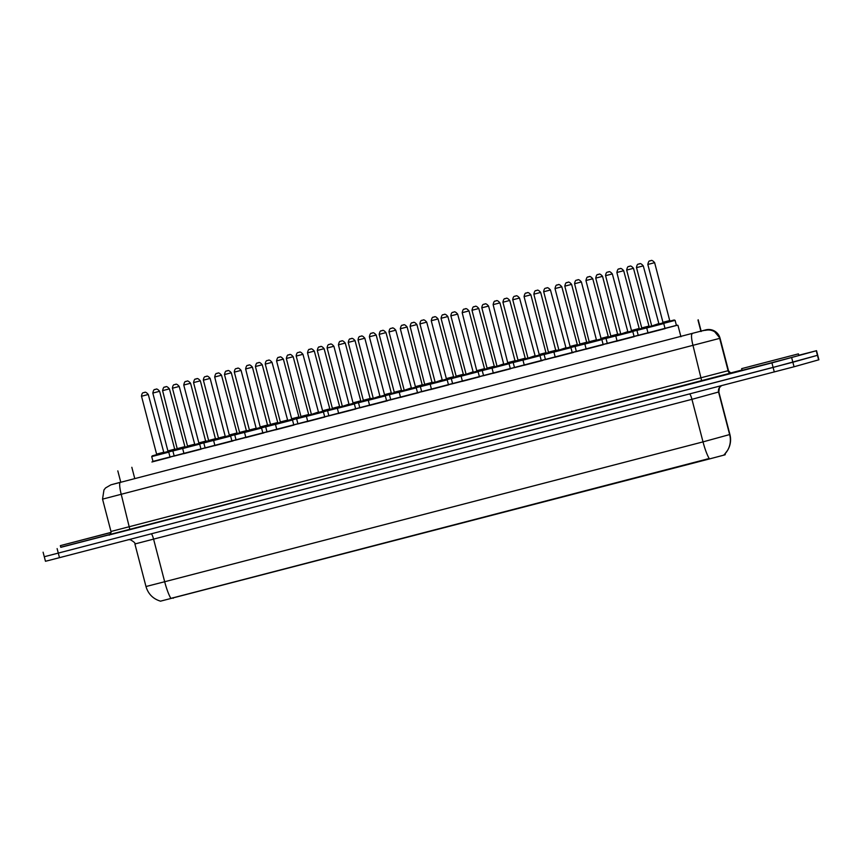 <?xml version="1.0" encoding="UTF-8"?>
<svg xmlns="http://www.w3.org/2000/svg" width="862" height="862" viewBox="0 0 862 862"><rect width="100%" height="100%" fill="white"/><g stroke="black" fill="none" stroke-linecap="round" stroke-linejoin="round"><path stroke-width="1.29" d="M663.665 323.369L675.108 320.362L676.433 325.48L677.564 325.168L665.033 328.465M648.041 333.001L638.268 335.501M617.095 341.04L606.191 343.852L607.322 343.539L605.997 338.443L606.536 337.699L620.478 334.09M586.16 349.078L575.256 351.879L576.387 351.577L575.062 346.481L575.601 345.737L589.543 342.128M555.225 357.116L545.452 359.616M524.29 365.154L514.517 367.654M493.344 373.192L483.571 375.692M462.409 381.23L451.505 384.032L452.636 383.73L451.311 378.633L451.85 377.89L465.792 374.28M431.474 389.268L421.701 391.757M400.539 397.307L389.635 400.108L390.766 399.796L389.441 394.71L389.969 393.956L403.922 390.357M369.593 405.345L359.82 407.834M338.658 413.383L328.885 415.872M307.723 421.421L297.95 423.91M276.788 429.459L265.884 432.261L267.015 431.948L265.69 426.862L266.218 426.108L280.161 422.499M245.842 437.497L234.938 440.299L236.069 439.986L234.744 434.901L235.283 434.146L249.226 430.537M214.907 445.535L205.134 448.024M183.972 453.574L174.199 456.063M665.076 328.637L648.052 333.077M634.141 336.676L615.985 341.427L617.117 341.115L615.791 336.018L632.676 331.633L632.191 331.148L616.341 335.275L615.791 336.018M603.195 344.714L586.182 349.153M570.935 347.666L569.933 347.311L554.449 351.351L553.921 352.095L570.935 347.666L572.271 352.784L573.402 352.472L555.247 357.191M540 355.704L538.998 355.349L523.525 359.389L527.522 358.323L522.975 360.133L540 355.704L541.336 360.822L542.467 360.51L524.301 365.229M510.39 368.828L493.366 373.268M479.444 376.866L462.431 381.306M448.509 384.905L430.364 389.656L431.496 389.344L430.17 384.247L447.055 379.862L446.57 379.377L430.709 383.493L434.717 382.437L430.17 384.247M416.249 387.857L415.247 387.501L399.774 391.531L403.772 390.475L399.225 392.285L416.249 387.857L417.585 392.975L418.716 392.663L400.55 397.382M385.314 395.895L384.689 395.453L368.828 399.569L372.837 398.513L368.289 400.324L385.314 395.895L386.639 401.013L387.771 400.701L369.615 405.42M355.694 409.019L338.68 413.458M324.758 417.057L306.613 421.809L307.745 421.496L306.419 416.4L323.304 412.014L322.819 411.53L306.958 415.646L310.966 414.59L306.419 416.4M293.823 425.095L275.668 429.847L276.799 429.535L275.474 424.438L292.358 420.053L291.884 419.568L276.023 423.684L275.474 424.438M261.563 428.048L260.938 427.606L245.077 431.722L249.086 430.666L244.539 432.476L261.563 428.048L262.888 433.166L264.02 432.853L245.864 437.573M230.617 436.086L229.615 435.73L214.142 439.76L218.151 438.704L213.604 440.514L230.617 436.086L231.953 441.204L233.085 440.891L214.929 445.611M201.008 449.21L183.994 453.649M170.073 457.248L151.917 461.989L153.048 461.687L151.723 456.591L168.747 452.162L168.252 451.72L152.272 455.836L151.723 456.591M152.973 461.396L676.411 325.383M160.483 601.17L707.066 459.565L725.082 454.813L725.082 453.757L725.276 454.489M205.113 447.96L200.965 449.037M236.059 439.922L231.9 440.999M266.994 431.884L262.835 432.961M297.929 423.845L293.78 424.923M328.864 415.807L324.715 416.885M359.81 407.769L355.65 408.847M390.745 399.731L386.585 400.808M421.68 391.693L417.531 392.77M452.615 383.655L448.466 384.732M483.56 375.616L479.401 376.694M514.495 367.578L510.336 368.656M545.43 359.54L541.282 360.618M576.366 351.502L572.217 352.58M607.311 343.464L603.152 344.541M638.246 335.426L634.087 336.503M174.178 455.998L170.029 457.075M160.623 601.202C153.102 598.95 148.221 594.058 145.98 586.526L164.674 581.742A20.516 3.631 75.4 0 0 170.87 598.39L709.211 458.519A20.516 3.631 -104.6 0 1 703.015 441.883L729.909 434.491L718.833 391.941A5.862 5.862 30.4 0 1 719.35 387.674M798.762 355.263L816.54 350.694L817.715 355.241L792.868 362.234L44.285 556.733L45.46 561.27L49.436 560.278L794.042 366.77L818.9 359.777L817.715 355.241L773.106 367.427L44.544 556.658M727.754 450.05A20.516 20.516 -149.6 0 0 729.909 434.491C731.256 439.965 730.534 445.148 727.754 450.05L727.55 450.395A20.516 20.516 -149.6 0 0 729.705 434.847L718.628 392.296A5.862 5.862 30.4 0 1 721.429 385.702L719.242 387.846A5.862 5.862 30.4 0 1 721.429 385.702M724.662 454.209L727.55 450.395A20.516 20.516 -149.6 0 1 724.673 454.209L724.155 454.586L724.673 454.209A20.516 20.516 -149.6 0 0 729.705 434.847M111.629 484.649L705.752 329.877L111.629 484.649A11.723 11.001 -105.1 0 0 111.521 484.67A11.723 11.001 -105.1 0 0 111.392 484.713M816.54 350.694L771.932 362.891L60.771 547.219M731.278 372.793L742.02 370.003M111.047 532.5L60.362 545.635L111.058 532.371M109.743 534.666L60.803 547.338L60.362 545.635M797.943 353.991L741.654 368.634L797.943 353.991M798.395 353.851L798.837 355.553L767.977 363.699L742.107 370.326L741.654 368.634M707.066 459.565L706.915 459.004M725.082 454.813L724.867 453.994M173.197 598.271L173.046 597.711M134.784 478.658L131.832 467.301M701.226 331.45L698.188 319.78L701.226 331.45M700.957 331.514L697.983 320.125M680.926 336.762L677.974 325.405M689.632 393.966A5.862 1.034 -104.6 0 1 691.938 399.332L134.903 543.976L145.98 586.526M729.909 434.491L718.833 391.941L691.938 399.332L703.015 441.883L164.674 581.742L153.598 539.192A5.862 1.034 -104.6 0 0 151.292 533.826M774.291 371.964L771.932 362.891M794.042 366.77L791.682 357.698M59.489 557.682L57.118 548.609M818.631 359.853L816.271 350.78M718.628 392.296A5.862 5.862 30.4 0 1 719.242 387.846M120.281 482.451A11.723 2.08 -104.6 0 0 121.24 494.357L129.903 529.667L732.053 372.696A2.931 2.931 30.4 0 1 728.476 370.606L720.061 338.27L102.546 499.141L110.972 531.477L728.476 370.606C729.834 372.513 730.965 373.224 731.849 372.74L731.795 372.761M731.773 373.181A2.931 2.931 30.4 0 1 728.196 371.08L719.781 338.744A11.723 11.723 -149.6 0 0 705.472 330.361M129.903 529.667L109.108 534.979C108.849 536.078 111.683 532.576 110.972 531.477M692.132 333.874A11.723 2.08 -104.6 0 0 693.08 345.781L701.743 381.101M728.476 370.606L720.061 338.27A11.723 11.723 -149.6 0 0 705.752 329.877M156.27 454.78L152.272 455.836L156.27 454.78M163.995 452.798L156.151 454.834L156.539 454.123L163.284 452.367M156.593 454.112L141.519 396.251M148.221 394.505L141.465 396.261C141.799 393.826 142.489 392.641 143.512 392.695L144.611 392.415C144.331 393.104 144.816 390.454 148.275 394.484L163.909 452.809M144.687 392.393L143.566 392.684L144.687 392.393M182.647 448.466L172.874 450.977L173.402 450.223L187.356 446.613M184.436 446.753L177.734 448.499M169.361 388.881L162.659 390.626M164.717 387.07L165.838 386.779L164.717 387.07M185.147 447.173L177.324 449.21L162.606 390.648C163.694 385.443 164.998 387.641 164.664 387.081L165.752 386.79C165.482 387.491 165.967 384.84 169.415 388.87L185.061 447.195M187.388 446.57L185.039 447.173L187.388 446.57M177.421 449.156L173.413 450.223L177.421 449.156M172.853 450.88L168.661 451.979M163.08 453.401L167.627 451.58L163.543 452.669L177.561 449.037M174.641 449.177L167.939 450.912M159.567 391.305L152.876 393.05M154.923 389.484L156.044 389.204L154.923 389.484M175.352 449.598L167.508 451.634L167.896 450.934L152.822 393.072C153.91 387.857 155.214 390.066 154.869 389.505L155.968 389.215C155.688 389.915 156.173 387.264 159.621 391.294L174.695 449.156L177.594 448.994L175.245 449.598M109.097 532.953L68.357 543.545L109.097 532.953M182.669 448.552L187.216 446.742L183.207 447.798L195.458 444.587L199.682 444.124L182.669 448.552L183.994 453.671M194.931 444.76L187.086 446.796L187.474 446.085L194.23 444.329M187.528 446.074L172.454 388.212M179.156 386.467L172.4 388.223C172.745 385.788 173.424 384.603 174.447 384.657L175.546 384.377C175.277 385.066 175.751 382.416 179.21 386.445L194.855 444.77M175.622 384.355L174.512 384.646L175.622 384.355M210.091 378.429L203.335 380.185C203.68 377.75 204.359 376.565 205.393 376.619L206.481 376.338C206.212 377.028 206.697 374.377 210.145 378.407L225.219 436.28L225.898 436.711L218.054 438.747L218.409 438.047L225.165 436.291M218.463 438.036L203.389 380.174M206.557 376.317L205.447 376.608L206.557 376.317M241.026 370.391L234.281 372.147C234.615 369.712 235.304 368.527 236.328 368.58L237.427 368.3C237.147 368.99 237.632 366.339 241.08 370.369L256.154 428.242L256.833 428.673L248.967 430.72L249.344 430.009L256.1 428.252M249.398 429.998L234.335 372.136M237.503 368.279L236.382 368.57L237.503 368.279M280.021 422.628L276.023 423.684L280.021 422.628M271.972 362.352L265.216 364.109C265.55 361.674 266.239 360.488 267.263 360.542L268.362 360.262C268.082 360.952 268.567 358.301 272.026 362.342L287.768 420.634L279.902 422.682L280.29 421.971L287.035 420.214M280.344 421.96L265.27 364.098M268.438 360.241L267.317 360.531L268.438 360.241M213.582 440.428L203.809 442.939L204.337 442.184L218.291 438.575M215.371 438.715L208.669 440.46M200.296 380.842L193.605 382.588M195.652 379.032L196.773 378.741L195.652 379.032M216.082 439.135L208.238 441.182L208.615 440.471L193.551 382.609C194.64 377.405 195.943 379.603 195.599 379.043L196.698 378.763C196.417 379.452 196.902 376.802 200.35 380.832L215.425 438.704L218.323 438.532L215.974 439.135M208.356 441.118L204.359 442.184L208.356 441.118M244.517 432.39L234.744 434.901M246.316 430.677L239.614 432.422M231.242 372.804L224.54 374.55M226.587 370.994L227.708 370.703L226.587 370.994M247.017 431.097L239.173 433.144L239.561 432.433L224.486 374.571C225.575 369.367 226.878 371.565 226.534 371.005L227.633 370.725C227.352 371.414 227.837 368.764 231.296 372.793L246.37 430.666L249.269 430.494L246.909 431.097M239.291 433.08L235.294 434.146L239.291 433.08M275.463 424.352L265.69 426.862M277.252 422.639L270.549 424.384M262.177 364.766L255.475 366.512M257.533 362.956L258.643 362.665L257.533 362.956M277.952 423.059L270.108 425.106L270.496 424.395L255.421 366.533C256.51 361.329 257.813 363.527 257.479 362.967L258.568 362.686C258.298 363.376 258.772 360.725 262.231 364.755L277.876 423.08M280.204 422.455L277.844 423.059L280.204 422.455M790.4 355.952L749.649 366.533L790.4 355.952M318.681 412.607L310.837 414.644L317.981 412.176M311.279 413.922L296.205 356.06M302.907 354.314L296.151 356.071C296.496 353.635 297.174 352.45 298.198 352.504L299.297 352.224C299.028 352.914 299.502 350.263 302.961 354.304L318.606 412.618M299.373 352.202L298.263 352.493L299.373 352.202M337.354 408.362L341.902 406.552L337.893 407.607L352.332 403.836L354.368 403.933L337.354 408.362L338.691 413.491M333.842 346.276L327.086 348.032C327.431 345.597 328.11 344.412 329.144 344.466L330.232 344.186C329.963 344.875 330.448 342.225 333.896 346.265L348.97 404.127L349.649 404.558L341.805 406.595L348.916 404.138M342.214 405.883L327.14 348.022M330.308 344.164L329.198 344.455L330.308 344.164M364.777 338.238L358.032 339.994C358.366 337.559 359.055 336.374 360.079 336.428L361.178 336.148C360.898 336.837 361.383 334.197 364.831 338.227L379.905 396.089L380.584 396.52L372.718 398.567L379.851 396.1M373.149 397.845L358.086 339.984M361.253 336.126L360.133 336.417L361.253 336.126M306.398 416.314L296.625 418.824L297.153 418.07L311.107 414.46M308.187 414.6L301.484 416.346M293.112 356.728L286.41 358.473M288.468 354.918L289.589 354.627L288.468 354.918M308.898 415.021L301.075 417.057L286.356 358.495C287.445 353.291 288.748 355.5 288.414 354.928L289.503 354.648C289.233 355.338 289.718 352.687 293.166 356.717L308.812 415.042M311.139 414.417L308.79 415.021L311.139 414.417M301.172 417.003L297.164 418.07L301.172 417.003M337.333 408.276L327.56 410.786L328.099 410.032L342.042 406.422M339.122 406.562L332.42 408.308M324.047 348.69L317.356 350.435M319.403 346.88L320.524 346.589L319.403 346.88M339.833 406.983L331.989 409.03L332.366 408.319L317.302 350.457C318.39 345.253 319.694 347.461 319.349 346.89L320.448 346.61C320.168 347.3 320.653 344.649 324.101 348.679L339.747 407.004M342.074 406.379L339.725 406.983L342.074 406.379M332.107 408.965L328.11 410.032L332.107 408.965M368.279 400.237L358.495 402.748L359.034 401.994L372.977 398.395M370.067 398.524L363.365 400.27M354.993 340.652L348.291 342.397M350.338 338.841L351.459 338.55L350.338 338.841M370.768 398.944L362.924 400.992L363.311 400.28L348.237 342.419C349.325 337.214 350.629 339.423 350.284 338.852L351.384 338.572C351.103 339.262 351.588 336.611 355.047 340.641L370.121 398.513L373.02 398.341L370.66 398.944M363.042 400.927L359.045 401.994L363.042 400.927M395.723 330.2L388.967 331.956C389.301 329.521 389.99 328.336 391.014 328.39L392.113 328.11C391.833 328.799 392.318 326.159 395.777 330.189L411.519 388.482L403.653 390.529L410.786 388.062M404.095 389.807L389.021 331.945M392.188 328.088L391.068 328.379L392.188 328.088M442.432 380.454L434.588 382.491L441.732 380.023M435.03 381.769L419.956 323.907M426.658 322.162L419.902 323.918C420.247 321.483 420.925 320.298 421.949 320.352L423.048 320.071C422.779 320.761 423.253 318.121 426.712 322.151L442.357 380.465M423.123 320.05L422.014 320.341L423.123 320.05M461.105 376.209L465.652 374.399L461.644 375.455L476.083 371.684L478.119 371.781L461.105 376.209L462.441 381.338M473.378 372.416L465.555 374.442L472.667 371.985M465.965 373.731L450.891 315.869M457.593 314.124L450.837 315.88C451.182 313.445 451.86 312.26 452.895 312.324L453.983 312.033C453.714 312.723 454.199 310.083 457.647 314.113L473.292 372.427M454.069 312.012L452.949 312.303L454.069 312.012M492.04 368.171L492.568 367.427L507.018 363.645L509.065 363.742L492.04 368.171L493.376 373.3M488.528 306.085L481.783 307.842C482.117 305.407 482.806 304.221 483.83 304.286L484.929 303.995C484.649 304.695 485.134 302.045 488.582 306.075L503.656 363.936L504.335 364.367L496.469 366.415L503.602 363.947M496.9 365.693L481.836 307.831M485.004 303.974L483.884 304.264L485.004 303.974M519.474 298.047L512.718 299.804C513.052 297.368 513.741 296.183 514.765 296.248L515.864 295.957C515.584 296.657 516.069 294.007 519.527 298.036L535.27 356.329L527.404 358.376L534.548 355.909M527.846 357.655L512.771 299.793M515.939 295.935L514.819 296.226L515.939 295.935M399.214 392.199L389.441 394.71M401.002 390.486L394.3 392.232M385.928 332.613L379.226 334.359M381.284 330.803L382.394 330.512L381.284 330.803M401.703 390.906L393.859 392.953L394.246 392.242L379.172 334.381C380.261 329.176 381.564 331.385 381.23 330.814L382.319 330.534C382.049 331.223 382.523 328.573 385.982 332.603L401.627 390.928M403.955 390.303L401.595 390.906L403.955 390.303M430.149 384.161L420.376 386.672L420.904 385.928L434.857 382.319M431.937 382.448L425.235 384.193M416.863 324.575L410.161 326.321M412.219 322.765L413.34 322.474L412.219 322.765M432.649 382.868L424.826 384.905M432.541 382.868L434.89 382.265L431.991 382.437L416.917 324.565C413.469 320.535 412.984 323.185 413.254 322.496L412.165 322.776C412.499 323.347 411.196 321.138 410.107 326.342L424.837 384.905M424.923 384.861L420.915 385.917L424.923 384.861M461.084 376.123L451.311 378.633M462.872 374.41L456.17 376.155M447.798 316.548L441.107 318.283M443.154 314.727L444.275 314.436L443.154 314.727M463.584 374.83L455.739 376.877L456.127 376.166L441.053 318.304C442.141 313.1 443.445 315.309 443.1 314.738L444.199 314.458C443.919 315.147 444.404 312.497 447.852 316.526L463.497 374.851M465.825 374.227L463.476 374.83L465.825 374.227M455.858 376.823L451.86 377.879L455.858 376.823M492.03 368.085L482.246 370.595L482.785 369.852L496.727 366.242M493.818 366.372L487.116 368.117M478.744 308.51L472.042 310.255M474.089 306.689L475.21 306.398L474.089 306.689M494.519 366.803L486.674 368.839L487.062 368.128L471.988 310.266C473.076 305.062 474.38 307.271 474.035 306.7L475.134 306.419C474.865 307.109 475.339 304.458 478.798 308.488L494.432 366.813M496.771 366.188L494.411 366.792L496.771 366.188M486.793 368.785L482.795 369.841L486.793 368.785M522.965 360.047L513.192 362.557L517.739 360.747L513.73 361.803L527.673 358.204M524.753 358.333L518.051 360.079M509.679 300.472L502.977 302.217M505.035 298.651L506.145 298.36L505.035 298.651M525.454 358.764L517.62 360.801L517.997 360.09L502.923 302.228C504.011 297.024 505.315 299.233 504.981 298.661L506.069 298.381C505.8 299.071 506.274 296.42 509.733 300.45L525.378 358.775M527.706 358.15L525.346 358.754L527.706 358.15M566.183 348.302L558.339 350.338L565.483 347.871M558.781 349.616L543.707 291.755M550.409 290.009L543.653 291.765C543.997 289.33 544.676 288.145 545.711 288.21L546.799 287.919C546.53 288.619 547.004 285.968 550.462 289.998L566.108 348.313M546.874 287.897L545.765 288.188L546.874 287.897M584.856 344.057L589.403 342.246L601.256 339.186L601.87 339.628L584.856 344.057L586.192 349.185M589.716 341.578L596.472 339.822L597.15 340.253L589.306 342.289M581.344 281.971L574.642 283.717M577.82 279.859L576.7 280.15L577.82 279.859M589.317 342.289L574.588 283.727C574.932 281.292 575.611 280.107 576.646 280.172L577.734 279.881C577.465 280.581 577.949 277.93 581.397 281.96L596.418 339.833M620.338 334.208L616.341 335.275L620.338 334.208M628.064 332.226L620.22 334.262L627.353 331.795M620.651 333.54L605.587 275.678M612.279 273.933L605.533 275.689C605.867 273.254 606.557 272.069 607.581 272.133L608.68 271.842C608.4 272.543 608.884 269.892 612.332 273.922L627.978 332.236M608.755 271.821L607.635 272.112L608.755 271.821M646.726 327.98L647.265 327.237L658.891 324.187L663.751 323.552L646.726 327.98L648.062 333.109M643.224 265.895L636.468 267.651C636.802 265.216 637.492 264.031 638.516 264.095L639.615 263.804C639.335 264.505 639.819 261.854 643.278 265.884L659.021 324.177L651.155 326.224L658.299 323.756M651.597 325.502L636.522 267.64M639.69 263.783L638.57 264.074L639.69 263.783M553.9 352.008L544.127 354.519L548.674 352.709L544.665 353.765L558.608 350.166M555.688 350.295L548.986 352.041M540.614 292.433L533.912 294.179M535.97 290.613L537.091 290.322L535.97 290.613M556.399 350.726L548.577 352.752L533.858 294.19C534.946 288.985 536.25 291.194 535.916 290.623L537.004 290.343C536.735 291.033 537.22 288.382 540.668 292.412L555.742 350.284L558.641 350.112L556.292 350.726M584.835 343.97L575.062 346.481M586.623 342.257L579.921 344.003M571.549 284.395L564.858 286.141M566.905 282.574L568.026 282.283L566.905 282.574M587.334 342.688L579.49 344.725L579.878 344.013L564.804 286.152C565.892 280.947 567.196 283.156 566.851 282.585L567.95 282.305C567.67 282.995 568.155 280.344 571.603 284.374L586.677 342.246L589.576 342.074L587.227 342.688M579.609 344.671L575.611 345.727L579.609 344.671M615.78 335.932L605.997 338.443M617.569 334.219L610.867 335.964M602.495 276.357L595.793 278.103M597.84 274.536L598.961 274.245L597.84 274.536M618.269 334.65L610.425 336.686L610.813 335.975L595.739 278.114C596.827 272.909 598.131 275.118 597.786 274.547L598.885 274.267C598.616 274.956 599.09 272.306 602.549 276.346L617.623 334.208L620.521 334.036L618.162 334.65M610.544 336.633L606.546 337.688L610.544 336.633M646.716 327.894L636.943 330.405L641.49 328.594L637.481 329.65L651.424 326.051M648.504 326.181L641.802 327.926M633.43 268.319L626.728 270.065M628.786 266.498L629.896 266.207L628.786 266.498M649.205 326.612L641.371 328.648L641.748 327.937L626.674 270.075C627.762 264.871 629.066 267.08 628.732 266.509L629.82 266.229C629.551 266.918 630.025 264.268 633.484 268.308L649.129 326.623M651.457 325.998L649.097 326.612L651.457 325.998M203.798 442.842L199.596 443.941M194.015 445.363L194.553 444.609L208.496 440.999M205.587 441.139L198.885 442.874M190.513 383.267L183.811 385.012M185.858 381.457L186.979 381.166L185.858 381.457M206.287 441.559L198.443 443.596L198.831 442.896L183.757 385.034C184.845 379.819 186.149 382.028 185.804 381.467L186.903 381.176C186.634 381.877 187.108 379.226 190.567 383.256L205.641 441.118L208.539 440.956L206.18 441.559M234.733 434.804L230.531 435.903M224.96 437.325L225.488 436.571L239.442 432.961M236.522 433.101L229.82 434.847M221.448 375.229L214.746 376.974M216.804 373.418L217.914 373.127L216.804 373.418M237.222 433.521L229.411 435.558L214.692 376.996C215.78 371.781 217.084 373.989 216.75 373.429L217.838 373.138C217.569 373.839 218.043 371.188 221.502 375.218L237.147 433.543M239.474 432.918L237.115 433.521L239.474 432.918M265.668 426.765L261.477 427.864M255.895 429.287L260.443 427.466L256.359 428.554M256.37 428.554L270.377 424.923M267.457 425.063L260.755 426.809M252.383 367.19L245.681 368.936M247.739 365.38L248.859 365.089L247.739 365.38M268.168 425.483L260.346 427.52L245.627 368.958C246.715 363.742 248.019 365.951 247.685 365.391L248.773 365.1C248.504 365.8 248.989 363.15 252.437 367.18L267.511 425.041L270.409 424.88L268.06 425.483M296.603 418.727L292.412 419.826M286.83 421.249L287.369 420.494L301.312 416.885M298.392 417.025L291.69 418.77M283.318 359.152L276.627 360.898M278.674 357.342L279.794 357.051L278.674 357.342M299.103 417.445L291.259 419.482L291.647 418.781L276.573 360.919C277.661 355.715 278.965 357.913 278.62 357.353L279.719 357.062C279.439 357.762 279.924 355.112 283.372 359.142L299.017 417.467M301.344 416.842L298.995 417.445L301.344 416.842M327.549 410.689L323.347 411.788M317.766 413.21L318.304 412.456L332.247 408.847M329.338 408.987L322.636 410.732M314.264 351.114L307.562 352.86M309.609 349.304L310.729 349.013L309.609 349.304M330.038 409.407L322.194 411.443L322.582 410.743L307.508 352.881C308.596 347.677 309.9 349.875 309.555 349.315L310.654 349.024C310.385 349.724 310.859 347.074 314.318 351.103L329.963 409.428M332.29 408.803L329.93 409.407L332.29 408.803M358.484 402.651L354.282 403.75M348.711 405.172L349.239 404.418L363.193 400.808M360.273 400.949L353.571 402.694M345.199 343.076L338.497 344.822M340.555 341.266L341.664 340.975L340.555 341.266M360.973 401.369L353.14 403.405L338.443 344.843C339.531 339.639 340.835 341.837 340.501 341.277L341.589 340.986C341.32 341.686 341.794 339.035 345.253 343.065L360.898 401.39M363.225 400.765L360.866 401.369L363.225 400.765M389.419 394.613L385.228 395.712M379.646 397.134L384.193 395.313L380.11 396.401M380.12 396.401L394.128 392.77L384.096 395.367L384.452 394.667L391.208 392.91M376.134 335.038L369.432 336.783M371.49 333.228L372.61 332.937L371.49 333.228M384.506 394.656L369.378 336.805C370.466 331.601 371.77 333.799 371.436 333.238L372.524 332.947C372.255 333.648 372.74 330.997 376.188 335.027L391.262 392.9L391.941 393.32M420.354 386.575L416.163 387.674M410.581 389.096L411.12 388.342L425.063 384.732M422.143 384.872L415.441 386.618M407.069 327L400.377 328.745M402.425 325.19L403.545 324.899L402.425 325.19M422.854 385.292L415.01 387.329L415.398 386.629L400.324 328.767C401.412 323.562 402.716 325.761 402.371 325.2L403.47 324.909C403.19 325.61 403.675 322.959 407.123 326.989L422.197 384.861L425.095 384.689L422.746 385.292M451.3 378.537L447.098 379.636M441.516 381.058L446.074 379.237L441.99 380.325M441.99 380.336L455.998 376.694M453.089 376.834L446.387 378.58M438.015 318.962L431.312 320.707M433.36 317.151L434.48 316.86L433.36 317.151M453.789 377.254L445.945 379.291L446.333 378.59L431.259 320.729C432.347 315.524 433.651 317.722 433.306 317.162L434.405 316.871C434.136 317.572 434.61 314.921 438.068 318.951L453.714 377.276M456.041 376.651L453.681 377.254L456.041 376.651M482.235 370.509L478.033 371.597M472.462 373.02L472.99 372.265L486.944 368.656M484.024 368.796L477.322 370.541M468.95 310.923L462.247 312.669M464.306 309.113L465.415 308.822L464.306 309.113M484.724 369.216L476.891 371.253L462.194 312.69C463.282 307.486 464.586 309.684 464.252 309.124L465.34 308.833C465.071 309.533 465.545 306.883 469.003 310.913L484.649 369.238M486.976 368.613L484.616 369.216L486.976 368.613M513.17 362.471L508.979 363.559M503.397 364.982L507.944 363.161L503.861 364.249M503.871 364.26L517.879 360.618M514.959 360.758L508.257 362.503M499.885 302.885L493.183 304.631M495.241 301.075L496.361 300.784L495.241 301.075M515.67 361.178L507.847 363.214L493.129 304.652C494.217 299.448 495.521 301.646 495.187 301.086L496.275 300.795C496.006 301.495 496.49 298.845 499.938 302.874L515.013 360.747L517.911 360.575L515.562 361.178M544.105 354.433L539.914 355.521M534.332 356.943L534.871 356.189L548.814 352.58L538.761 355.187L539.149 354.476L545.894 352.72M530.82 294.847L524.128 296.593M526.176 293.037L527.296 292.746L526.176 293.037M539.192 354.465L524.074 296.614C525.163 291.41 526.466 293.608 526.122 293.048L527.221 292.768C526.941 293.457 527.425 290.806 530.873 294.836L545.948 352.709L546.627 353.129M575.051 346.395L570.849 347.483M565.267 348.905L565.806 348.151L579.749 344.541M576.84 344.681L570.138 346.427M561.765 286.809L555.063 288.554M557.111 284.999L558.231 284.708L557.111 284.999M577.54 345.102L569.696 347.149L570.084 346.438L555.009 288.576C556.098 283.372 557.402 285.57 557.057 285.01L558.156 284.729C557.886 285.419 558.361 282.768 561.819 286.798L577.465 345.123M579.792 344.498L577.432 345.102L579.792 344.498M605.986 338.357L601.795 339.445M596.213 340.867L600.76 339.046L596.676 340.134M596.687 340.145L610.695 336.503M607.775 336.643L601.073 338.389M592.7 278.771L585.998 280.516M588.056 276.961L589.166 276.67L588.056 276.961M608.475 337.064L600.642 339.111L601.019 338.4L585.944 280.538C587.033 275.334 588.337 277.532 588.003 276.971L589.091 276.691C588.821 277.381 589.306 274.73 592.754 278.76L608.4 337.085M610.727 336.46L608.367 337.064L610.727 336.46M636.921 330.318L632.73 331.407M627.148 332.829L631.695 331.008L627.611 332.096M627.622 332.107L641.63 328.465M638.71 328.605L632.008 330.351M623.635 270.733L616.933 272.478M618.991 268.922L620.112 268.632L618.991 268.922M639.421 329.025L631.598 331.062L616.88 272.5C617.968 267.295 619.272 269.504 618.938 268.933L620.026 268.653C619.756 269.343 620.241 266.692 623.689 270.722L639.335 329.047M641.662 328.422L639.313 329.025L641.662 328.422M658.083 324.791L658.622 324.037L674.267 319.974L662.512 323.034L662.9 322.323L669.645 320.567M654.57 262.695L647.879 264.44M649.926 260.884L651.047 260.593L649.926 260.884M662.953 322.313L647.825 264.462C648.914 259.257 650.217 261.466 649.873 260.895L650.972 260.615C650.691 261.305 651.176 258.654 654.635 262.684L669.699 320.556L670.377 320.976M120.777 482.278L117.814 470.889M718.833 391.941L719.447 387.501M128.082 539.709L130.248 539.687C133.944 541.756 135.496 543.189 134.903 543.976M120.745 482.17L110.896 484.843L105.552 487.946L103.957 489.961L102.546 499.141M43.1 552.197L44.285 556.733M720.061 338.27L713.747 330.631L708.941 329.499L701.129 331.051M168.747 452.162L170.083 457.28M172.874 450.977L174.21 456.095M68.281 543.588L109.172 532.932M199.682 444.124L201.018 449.242M213.604 440.514L214.94 445.643M244.539 432.476L245.875 437.605M292.498 420.009L293.834 425.128M203.809 442.939L205.145 448.057M749.584 366.576L790.465 355.931M323.433 411.971L324.769 417.089M354.368 403.933L355.704 409.051M368.289 400.324L369.626 405.452M296.625 418.824L297.961 423.942M327.56 410.786L328.896 415.904M358.495 402.748L359.831 407.866M399.225 392.285L400.561 397.414M447.184 379.819L448.52 384.937M478.119 371.781L479.455 376.899M509.065 363.742L510.39 368.861M522.975 360.133L524.312 365.262M420.376 386.672L421.712 391.79M482.246 370.595L483.582 375.713M513.192 362.557L514.517 367.675M553.921 352.095L555.247 357.224M601.87 339.628L603.206 344.746M632.816 331.59L634.141 336.708M663.751 323.552L665.087 328.67M544.127 354.519L545.463 359.648M636.943 330.405L638.268 335.533M394.16 392.727L391.811 393.331M548.846 352.536L546.497 353.14M675.108 320.362L670.248 320.987"/></g></svg>

